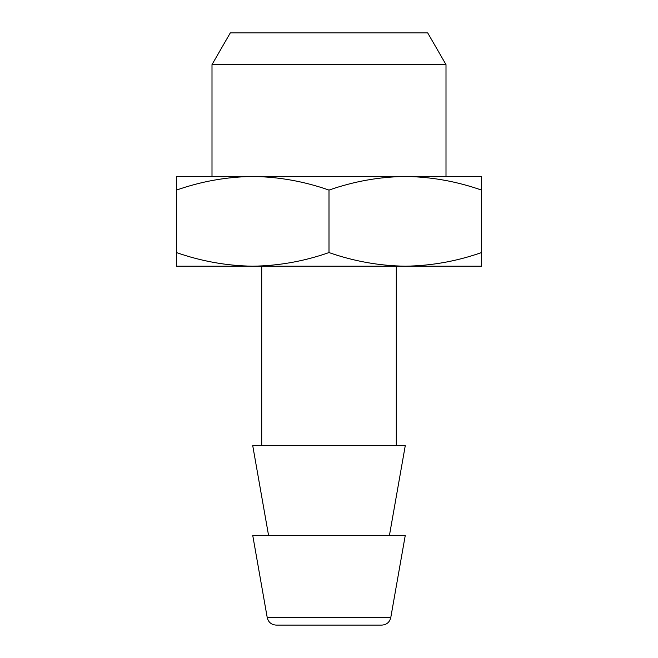 <?xml version="1.0" encoding="UTF-8"?>
<svg xmlns="http://www.w3.org/2000/svg" width="658" height="658" viewBox="0 0 658 658"><rect width="100%" height="100%" fill="white"/><g stroke="black" fill="none" stroke-linecap="round" stroke-linejoin="round"><path stroke-width="0.99" d="M230.3 32.9L427.7 32.9L446.001 64.607L211.999 64.607L230.3 32.9M376.787 625.1L381.92 625.1C386.633 624.73 389.577 622.262 390.753 617.689L405.27 535.373L252.73 535.373L267.247 617.689C268.423 622.262 271.367 624.73 276.08 625.1L284.133 625.1M252.73 176.467L405.27 176.467C379.288 176.829 353.864 181.369 329 190.088C304.136 181.369 278.712 176.829 252.73 176.467C226.747 176.829 201.323 181.369 176.467 190.088L176.467 176.467L252.73 176.467L211.999 176.467L211.999 64.607M446.001 176.467L446.001 64.607M268.554 535.373L252.73 445.647L405.27 445.647L389.446 535.373M396.297 445.647L396.297 266.194M261.703 445.647L261.703 266.194M329 266.194L252.73 266.194C278.712 265.824 304.136 261.284 329 252.565C353.864 261.284 379.288 265.824 405.27 266.194C431.253 265.824 456.677 261.284 481.533 252.565L481.533 266.194L329 266.194M381.92 625.1L276.08 625.1M405.27 176.467L481.533 176.467L481.533 190.088C456.677 181.369 431.253 176.829 405.27 176.467M176.467 252.565C201.323 261.284 226.747 265.824 252.73 266.194L176.467 266.194L176.467 190.088M481.533 190.088L481.533 252.565M329 190.088L329 252.565M390.753 617.689L267.247 617.689"/></g></svg>
